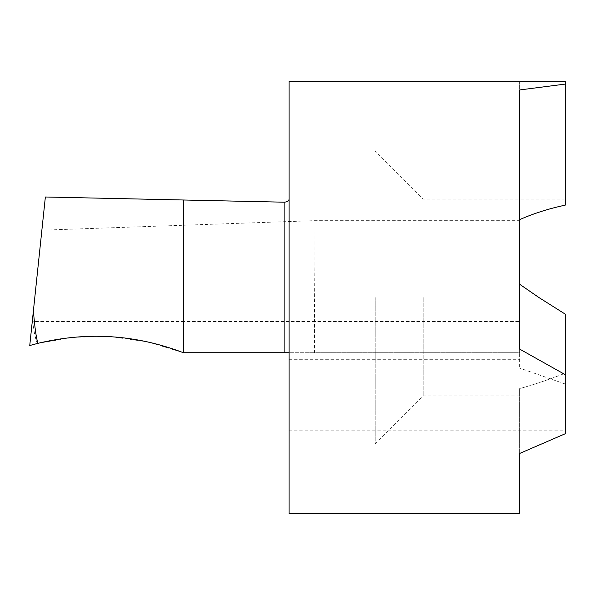 <?xml version="1.0" encoding="UTF-8"?>
<svg xmlns="http://www.w3.org/2000/svg" width="595" height="595" viewBox="0 0 595 595"><rect width="100%" height="100%" fill="white"/><g stroke="black" fill="none" stroke-linecap="round" stroke-linejoin="round"><path stroke-width="0.45" stroke-dasharray="2.98 2.23" d="M289.096 297.5L289.096 443.982L289.096 297.5M375.192 297.5L375.192 443.982L375.192 297.5M423.216 297.5L423.216 395.958L423.216 297.5M519.621 513.619L519.621 453.472L565.25 433.74L565.25 373.214C548.754 379.655 533.544 384.794 519.621 388.624L519.621 395.958L519.621 388.624C533.544 384.794 548.754 379.655 565.25 373.214L565.25 314.153L538.877 297.5L519.621 284.224L519.621 219.652L519.621 368.074L519.621 352.731L314.599 352.731L314.532 321.516L183.431 321.516L183.431 352.731C135.742 334.516 87.093 331.422 37.485 343.449L29.75 345.524L41.873 230.206L313.885 220.678L519.621 220.678L519.621 81.381L565.25 81.381L565.25 205.141C548.754 208.644 533.544 213.479 519.621 219.652L519.621 81.381L289.096 81.381L289.096 352.731L519.621 352.731L519.621 220.678M314.599 352.731L183.431 352.731L183.431 225.297L183.431 321.516L32.666 321.516L32.413 320.177M289.096 352.731L289.096 513.619M183.431 200.002L183.431 225.297L183.431 200.002M565.25 433.74L565.25 373.214L565.25 433.74M519.621 453.472L519.621 388.624L519.621 453.472M565.25 384.013L519.621 368.074M519.621 89.957L519.621 219.652M519.621 349.072L519.621 284.224M565.25 205.141L565.25 199.042L565.25 205.141M313.885 220.678L314.532 321.516L519.621 321.516M45.361 196.997L41.873 230.206M37.485 343.449C35.633 339.834 34.027 332.523 32.666 321.516M183.431 352.731L148.289 341.999L111.466 336.725L74.271 337.201L38.02 343.315M289.096 359.298L519.621 359.298M289.096 430.155L565.25 430.155M519.621 395.958L423.216 395.958L375.192 443.982L289.096 443.982M565.25 199.042L423.216 199.042L375.192 151.018L289.096 151.018"/><path stroke-width="0.89" d="M565.25 374.679L565.25 433.74L519.621 453.472L519.621 513.619L289.096 513.619L289.096 81.381L565.25 81.381L565.25 84.088L519.621 89.957L519.621 349.072L565.25 374.679L565.25 314.153L538.877 297.5L519.621 284.224M29.75 345.524L38.02 343.315C87.465 331.445 135.935 334.583 183.431 352.731L183.431 352.731C135.742 334.516 87.093 331.422 37.485 343.449L29.75 345.524L45.361 196.997L284.127 202.188C287.273 201.973 288.932 200.976 289.096 199.199M33.402 310.754C34.77 327.748 36.31 338.6 38.02 343.315C87.465 331.445 135.935 334.583 183.431 352.731L183.431 200.002L183.431 352.731L289.096 352.731M519.621 219.652C533.544 213.479 548.754 208.644 565.25 205.141L565.25 84.088M284.127 202.188L284.127 352.731"/></g></svg>
